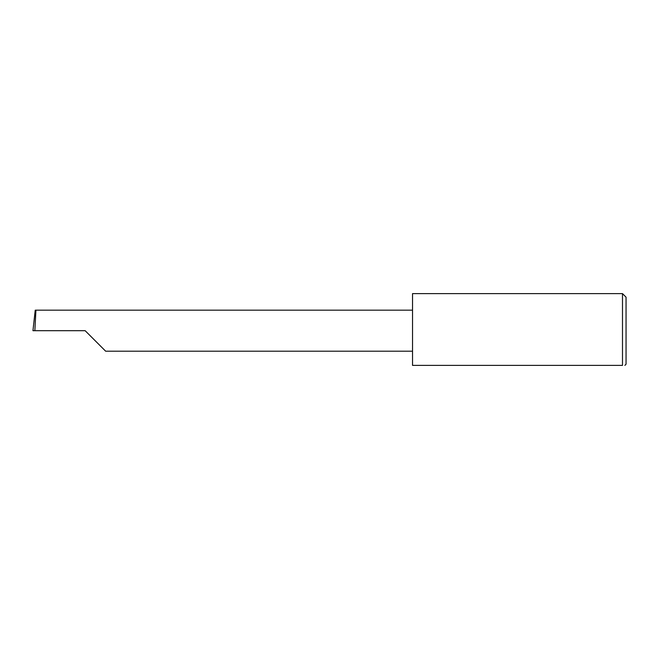 <?xml version="1.0" encoding="UTF-8"?>
<svg xmlns="http://www.w3.org/2000/svg" width="659" height="659" viewBox="0 0 659 659"><rect width="100%" height="100%" fill="white"/><g stroke="black" fill="none" stroke-linecap="round" stroke-linejoin="round"><path stroke-width="0.99" d="M85.143 330.686L105.654 351.198L85.143 330.686L105.654 351.198L85.143 330.686L34.853 330.686L35.932 310.175L35.232 310.175L32.95 330.686L34.853 330.686M622.491 293.617L412.534 293.617L412.534 365.383L622.491 365.383C625.622 365.383 625.622 365.383 622.491 365.383C625.622 365.383 625.622 365.383 622.491 365.383L622.491 293.617L626.05 297.176L626.05 364.196L624.864 365.383M412.534 310.175L35.932 310.175M105.654 351.198L412.534 351.198"/></g></svg>
